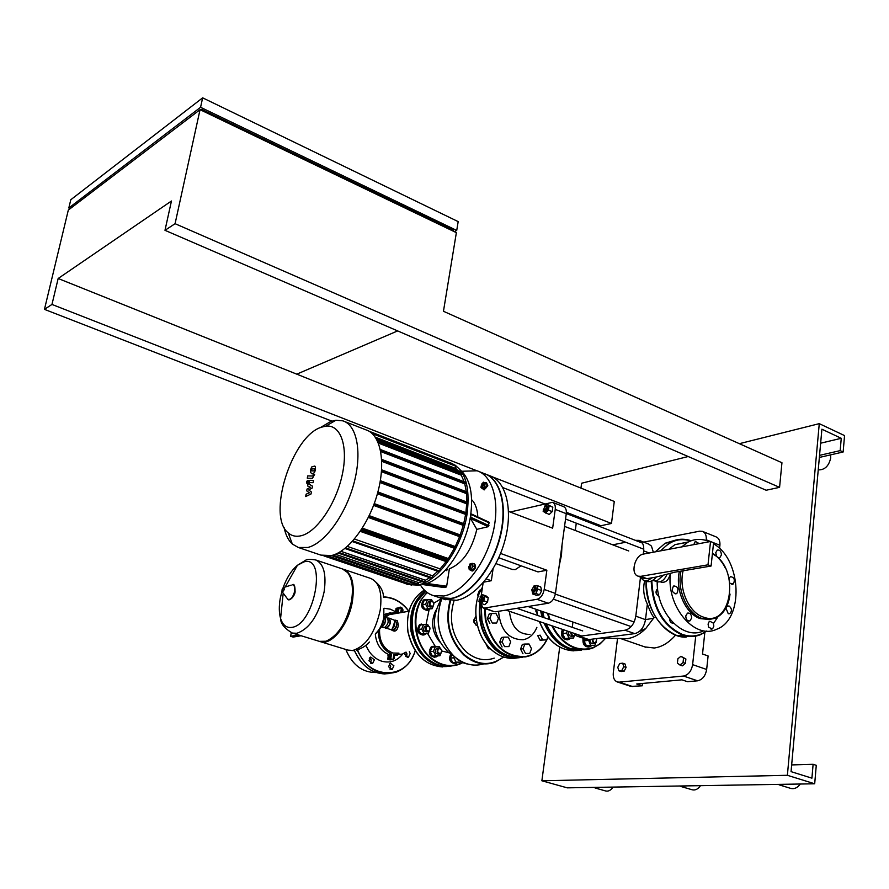 <?xml version="1.0" encoding="UTF-8"?>
<svg xmlns="http://www.w3.org/2000/svg" width="889" height="889" viewBox="0 0 889 889"><rect width="100%" height="100%" fill="white"/><g stroke="black" fill="none" stroke-linecap="round" stroke-linejoin="round"><path stroke-width="1.33" d="M709.944 619.544L700.154 618.611C685.552 613.832 674.973 589.896 679.385 571.416M712.456 553.28C717.856 556.592 722.224 561.659 725.557 568.482M730.047 594.085C728.536 606.154 723.635 614.188 715.345 618.199L708.722 619.6L701.81 618.388C687.208 613.599 676.607 589.64 681.018 571.138M712.389 553.869C740.67 567.482 731.958 628.979 702.943 616.944C688.686 612.277 678.485 588.64 683.119 570.782M670.373 573.349C668.895 579.806 665.928 582.773 661.494 582.239L660.227 581.762M663.605 575.094L656.771 580.962L652.448 580.495M693.764 544.646L695.309 541.379L699.199 543.624M716.69 556.403L715.745 552.702L717.267 550.069C719.823 549.669 721.201 551.291 721.412 554.947L719.868 557.592L717.834 557.47M729.069 578.361L730.447 576.661C734.247 577.25 735.214 579.661 733.381 583.906L729.958 583.24M726.68 606.542L729.024 605.942C731.947 608.487 732.192 611.054 729.758 613.643L728.224 613.666L725.913 608.043M708.622 627.134L708.077 624.1L709.166 621.644L709.811 621.222L713.289 623.089L713.845 626.134L712.734 628.59L712.078 629.001L708.622 627.134M685.775 615.921L687.508 613.099C690.097 612.754 691.486 614.41 691.642 618.066L689.897 620.9C687.308 621.222 685.93 619.555 685.775 615.921M673.384 586.24L673.84 585.94C677.874 586.462 678.907 588.94 676.929 593.363L676.44 593.674C672.428 593.13 671.406 590.652 673.384 586.24M711.078 566.026L713.589 542.735L710.533 541.501L708 564.826L711.078 566.026L674.851 572.183L655.226 577.261L646.97 578.661L643.958 578.35M710.533 541.501L643.458 554.069C634.724 555.158 630.134 574.138 638.135 576.172L640.769 576.339L708 564.826M652.07 577.794L648.414 580.161L645.347 580.728L643.636 580.428L639.724 576.761M656.482 576.939C653.159 580.85 649.77 582.339 646.303 581.417L645.87 581.262M667.083 574.194C664.561 579.972 661.216 582.506 657.071 581.795L656.738 581.673M668.706 549.335L675.007 544.635L688.353 541.957M717.945 616.833L713.467 623.489M703.321 630.99C683.03 640.613 656.571 612.943 657.193 581.839M681.619 546.924L687.93 542.179C694.809 538.634 702.01 538.478 709.522 541.69M713.478 543.79C741.793 559.448 744.215 619.711 716.478 629.334C694.453 640.047 666.161 606.254 670.406 573.338M679.974 665.039L682.33 665.85L685.397 663.361L685.886 658.971L680.952 656.271L677.896 658.76L677.407 663.138L679.974 665.039L683.052 662.549L685.397 663.361M683.052 662.549L683.541 658.149L685.886 658.971M683.541 658.149L680.952 656.271M619.722 663.505L617.788 667.295L618.833 670.784L621.133 671.551L624.122 671.239L626.067 667.439L625 663.95L622.7 663.183L619.722 663.505M618.833 670.784L621.811 670.473L624.122 671.239M621.811 670.473L623.756 666.661L626.067 667.439M623.756 666.661L622.7 663.183M779.575 487.35L175.077 223.695L164.987 230.318L766.162 490.239L779.575 487.35L781.953 462.736L443.455 311.272L456.368 232.651L200.047 109.669L68.309 210.082L44.45 309.361L331.853 421.119M566.371 512.308L600.908 525.732L611.476 523.465L614.277 501.452L296.77 374.158L397.661 330.908M544.357 503.741L502.807 487.594M611.476 523.465L492.173 476.76M476.293 470.537L51.962 304.438L44.45 309.361M175.077 223.695L200.047 109.669M51.962 304.438L58.163 278.501L296.77 374.158M164.987 230.318L171.455 201.003L58.163 278.501M453.146 231.118L453.29 230.251L201.636 109.391L201.425 110.325M201.636 109.391L200.803 110.025M68.809 208.004L200.57 107.291L202.648 97.834L70.798 199.736L68.809 208.004L70.231 208.615M200.57 107.291L456.724 230.44L458.179 221.617L202.648 97.834M456.724 230.44L454.268 231.651M537.189 613.788L535.767 611.01L536.367 609.409M536.656 610.865L535.767 611.01M392.994 614.032L391.049 614.01M395.538 620.189L397.427 620.8L398.361 625.267C397.705 629.212 396.316 631.157 394.205 631.112L392.249 630.49C394.438 630.545 396.005 628.656 396.95 624.811L395.483 620.178L394.283 620.255M395.516 611.688L390.404 609.198L384.059 608.254M365.935 645.258C369.324 653.471 374.613 658.793 381.814 661.227C390.171 663.405 397.172 660.96 402.828 653.904M391.271 629.712L392.249 630.49M398.961 653.159L392.882 653.037C383.603 649.059 379.17 641.225 379.581 629.523M394.76 621.467L392.36 629.001M388.993 618.077L394.205 620.133C395.483 624.022 394.483 627.223 391.193 629.745L384.726 627.612M387.737 618.144L388.938 618.055C391.427 621.7 390.593 625.167 386.459 628.445L385.704 628.401M387.826 618.288L388.771 618.588C391.004 621.856 390.26 624.967 386.548 627.901L385.826 627.845M394.372 620.4L395.305 620.7C397.55 623.967 396.816 627.067 393.094 629.99L392.371 629.945M384.581 616.655L386.759 617.355C389.238 621 388.404 624.467 384.27 627.745L381.137 626.945M384.459 616.377L385.648 618.888L384.926 623.233L382.614 626.601L381.192 626.834M382.614 626.601L381.492 626.245M384.926 623.233L382.992 622.611M385.648 618.888L384.126 618.411M319.973 641.525L320.562 641.725C331.675 645.825 348.832 624.4 352.433 601.253C354.822 583.606 351.8 572.938 343.387 569.26L343.154 569.193M319.384 641.358L326.03 641.236C338.276 635.679 346.777 622.256 351.511 600.953C353.478 588.196 352.188 578.75 347.643 572.605L342.476 568.96L315.973 560.059M332.742 637.446C342.176 629.623 348.532 617.599 351.811 601.375C353.2 592.974 352.977 585.829 351.155 579.917M283.069 587.818C286.714 577.761 291.492 570.26 297.415 565.304L303.76 561.959C327.341 554.336 314.862 624.767 291.836 627.378C286.48 628.112 282.735 625.134 280.58 618.433L280.58 618.433C278.979 612.821 278.879 606.076 280.302 598.186L281.957 591.296M319.64 641.436L292.392 633.079L296.848 633.279C309.616 628.867 318.695 615.121 324.085 592.03C326.607 574.238 323.763 563.526 315.528 559.903C310.083 559.114 306.716 559.27 305.427 560.37L297.415 565.304L285.18 587.029M583.817 638.435C583.462 644.292 585.507 647.092 589.974 646.825L591.496 645.725M583.084 638.191C582.417 643.847 584.295 646.803 588.707 647.07M596.775 638.546L595.586 643.247C593.374 643.469 592.252 642.102 592.218 639.135M594.663 643.369L593.296 643.536C591.085 643.758 589.963 642.391 589.929 639.435M592.83 639.058C592.896 642.125 594.03 643.292 596.23 642.536L596.719 638.558M588.351 639.613L590.596 645.336L594.897 645.303L595.652 643.225M584.74 638.758L583.962 640.925L588.062 640.391M583.962 640.925L586.484 645.859L590.596 645.336M586.484 645.859L594.897 645.303M562.993 629.568C561.392 636.102 563.293 639.435 568.682 639.569L570.171 638.491M562.381 629.356C560.403 635.524 562.059 639.024 567.36 639.847M575.194 635.113L574.205 635.935C572.105 636.257 570.938 635.013 570.694 632.201M573.216 636.068L571.938 636.246C569.371 636.38 568.26 634.79 568.616 631.49M571.283 632.401C571.716 635.102 572.894 636.046 574.805 635.235L575.061 635.002M567.315 631.046L566.571 633.079L569.127 638.069L573.516 638.046L574.305 635.902M563.882 629.879L562.493 633.635L566.571 633.079M562.493 633.635L565.048 638.613L569.127 638.069M565.048 638.613L573.516 638.046M536.878 627.345C534.011 634.302 529.444 638.435 523.199 639.758C508.552 639.647 500.329 630.168 498.54 611.31M530.022 634.435C518.065 634.413 511.197 626.701 509.408 611.276M385.693 617.01L389.226 614.688L408.94 611.232C402.039 601.964 393.549 597.175 383.47 596.886C393.527 597.186 401.995 601.975 408.884 611.243M394.405 657.282L393.916 658.771M401.55 612.532L401.917 611.132M466.392 663.816L467.358 663.927M395.949 611.632L397.127 609.143L396.45 608.509L395.272 610.987L396.939 611.954L397.861 611.032L396.872 610.71M396.45 608.509L398.116 609.476L397.861 611.032M398.116 609.476L397.127 609.143M401.095 610.032L401.984 610.732L401.472 612.543M401.028 610.421L401.984 610.732M400.772 611.976L401.728 612.288M394.116 658.627L394.46 657.471M393.571 656.171L394.46 656.915L394.205 658.493L393.06 659.327M393.238 658.193L394.205 658.493M393.494 656.615L394.46 656.915M388.882 654.715L389.304 656.982L388.36 657.882L387.948 655.615L388.882 654.715L389.56 655.393M390.56 655.704L390.304 657.293L389.304 656.982M390.304 657.293L389.36 658.193L388.36 657.882M388.004 657.516L387.726 659.205L390.004 659.916L393.027 659.505L390.749 658.805L391.527 654.004C382.948 649.848 378.536 642.269 378.269 631.257M375.314 634.29C376.391 644.136 380.781 650.848 388.504 654.426L388.382 655.204M390.771 612.621L384.626 614.477M384.47 616.31L388.715 613.388L398.316 612.488L399.083 607.765L396.072 608.309L395.949 609.009M395.583 611.288L395.449 612.065M393.683 655.504L397.55 655.082M388.504 654.426L391.527 654.004M390.749 658.805L387.726 659.205M399.083 607.765L401.339 608.509L400.661 612.688M405.784 652.204L402.384 654.093L393.805 654.715L393.027 659.505M424.375 624.534L420.086 624.689C416.874 630.779 418.319 634.157 424.42 634.824L425.731 633.89M421.397 624.056L419.43 624.8C416.208 630.368 417.452 633.813 423.175 635.124M429.076 631.334L428.665 631.568C425.398 631.212 424.62 629.412 426.342 626.145L426.72 625.912C429.998 626.245 430.776 628.056 429.076 631.334M427.665 631.723L426.853 631.846C423.586 631.501 422.82 629.69 424.531 626.434L425.931 626.045M429.12 630.968C430.587 627.778 429.787 626.267 426.731 626.434C425.264 629.634 426.064 631.146 429.12 630.968M428.487 625.978L427.72 624.545L423.531 624.534L421.686 629.023L424.064 633.513L428.254 633.501L429.176 631.246M421.686 629.023L418.441 629.534L420.286 625.056L423.531 624.534M418.441 629.534L420.808 634.013L424.064 633.513M420.808 634.013L428.254 633.501M408.051 632.535L407.729 630.468M428.087 599.786L424.02 599.997C420.83 606.12 422.308 609.476 428.454 610.043L429.654 609.165M425.209 599.419L423.364 600.119C420.153 605.709 421.43 609.132 427.198 610.387M432.976 606.52L432.643 606.72C429.354 606.42 428.554 604.631 430.254 601.342L430.576 601.153C433.865 601.431 434.665 603.22 432.976 606.52M431.621 606.898L430.832 607.043C427.542 606.743 426.753 604.953 428.454 601.675L429.787 601.297M433.021 606.154C434.477 602.998 433.688 601.486 430.643 601.631C429.198 604.787 429.987 606.298 433.021 606.154M432.332 601.175L431.621 599.831L427.453 599.775L425.631 604.22L427.987 608.698L432.154 608.732L433.099 606.42M425.631 604.22L422.386 604.798L424.209 600.375L427.453 599.775M422.386 604.798L424.731 609.265L427.987 608.698M424.731 609.265L432.154 608.732M451.145 654.248C449.267 660.094 450.912 663.15 456.079 663.427L457.546 662.427M450.756 653.982C448.445 659.471 449.834 662.694 454.935 663.65M459.491 660.383L458.057 659.449M459.546 660.416L458.68 660.527L455.479 657.527M454.246 656.482L453.757 657.727L456.079 662.161L460.18 662.105L460.602 661.038M451.823 654.715L450.445 658.16L453.757 657.727M450.445 658.16L452.768 662.572L456.079 662.161M452.768 662.572L460.18 662.105M436.199 646.792L431.787 646.892C428.598 652.87 429.987 656.26 435.954 657.049L437.388 656.071M433.199 646.225L431.132 646.981C427.942 652.493 429.143 655.938 434.754 657.304M440.8 653.593L440.311 653.871C437.121 653.448 436.377 651.637 438.077 648.437L438.544 648.17C441.744 648.57 442.5 650.37 440.8 653.593M439.377 653.993L438.488 654.115C435.299 653.704 434.554 651.893 436.255 648.681L437.666 648.292M440.855 653.248C442.3 650.037 441.5 648.526 438.466 648.726C437.021 651.937 437.81 653.448 440.855 653.248M440.211 648.248L439.422 646.77L435.266 646.803L433.443 651.304L435.799 655.771L439.966 655.726L440.833 653.571M433.443 651.304L430.165 651.759L431.987 647.259L435.266 646.803M430.165 651.759L432.521 656.215L435.799 655.771M432.521 656.215L439.966 655.726M474.704 618.411L474.748 618.388C473.092 620.522 473.359 622.411 475.493 624.067M475.848 616.077L473.793 620.8L476.237 625.5L477.382 625.5M476.337 620.4L473.793 620.8M477.337 625.334L476.237 625.5M498.473 618.299L496.629 623.033L492.306 623.033L489.839 618.266L491.695 613.521L496.006 613.543L498.473 618.299M492.306 623.033L496.629 623.033M489.839 623.411L487.372 618.655L489.839 618.266M487.372 618.655L489.228 613.921L491.695 613.521M477.982 596.919L478.582 592.596M480.849 590.018L479.504 590.274L477.66 594.897L478.271 596.052M478.749 594.697L477.66 594.897M547.835 636.924L546.746 639.824L542.601 639.847L540.201 635.191L537.689 635.535L540.079 640.191L542.601 639.847M540.079 640.191L546.746 639.824M531.5 648.703L529.711 653.437L525.499 653.482L523.065 648.781L524.866 644.047L529.077 644.014L531.5 648.703M525.499 653.482L529.711 653.437M522.988 653.793L520.565 649.103L523.065 648.781M520.565 649.103L522.354 644.381L524.866 644.047M487.617 647.314L485.805 643.536M486.05 643.858L488.383 648.792L490.372 648.77M490.15 648.559L488.383 648.792M510.686 641.847L508.864 646.603L504.574 646.636L502.118 641.902L503.952 637.135L508.241 637.124L510.686 641.847M504.574 646.636L508.864 646.603M502.085 646.97L499.629 642.236L502.118 641.902M499.629 642.236L501.463 637.491L503.952 637.135M398.428 607.887L400.239 607.076L402.15 608.076L402.995 609.943L402.606 612.343M406.295 656.838L406.973 653.993L406.14 652.159M409.34 651.704L410.173 653.548L408.484 657.171L404.906 654.471L404.995 652.748M389.982 669.128L390.716 666.183L389.282 663.794M388.549 666.728L390.282 663.072L393.905 665.772L392.16 669.439L388.549 666.728M370.446 663.205L371.213 660.227L369.702 657.771M368.935 660.738L370.646 657.082L374.369 659.794L372.635 663.461L368.935 660.738M494.262 658.127C484.449 661.516 475.015 659.36 465.958 651.648C452.223 637.269 448.267 620.255 454.068 600.597M301.071 635.746L293.181 637.08L290.614 636.302L298.493 634.957M290.614 636.302L291.27 632.69M385.137 673.962C371.491 673.406 361.267 665.65 354.478 650.704L354.733 651.315M405.684 656.249L406.895 653.637M345.832 649.47C352.233 664.894 362.345 672.595 376.18 672.551M369.335 658.282L371.024 659.505M673.451 623.133C671.151 623.367 669.828 621.878 669.484 618.688M658.96 596.352L658.538 596.241C655.604 593.852 655.282 591.296 657.593 588.574M656.226 593.396L656.015 592.196M312.028 468.77L311.639 470.892L313.984 470.926L314.373 468.803L312.028 468.77M310.605 472.637L312.295 473.715L314.373 472.715L315.484 469.892L315.406 467.036L314.506 466.092L311.65 466.992L310.528 469.814L310.605 472.637M307.283 478.182L312.495 478.304L314.617 474.359L313.584 474.348L312.839 476.015L307.694 475.904L307.283 478.182M308.016 481.538L307.494 480.404L306.461 482.038L306.749 483.172L308.016 481.538M311.383 491.984L308.694 489.95L312.095 488.128L312.461 486.127L308.983 484.105L309.694 482.605L313.095 482.683L313.517 480.393L310.039 480.316L308.172 482.96L307.616 485.983L310.383 487.272L307.049 489.05L306.716 490.839L309.361 492.828L306.105 494.184L305.672 496.551L311.017 493.995L311.383 491.984M461.836 471.259L477.115 470.792C493.395 475.948 500.629 504.052 492.428 534.967C484.372 565.893 462.513 592.83 443.811 596.008L433.199 595.53C428.054 593.908 423.831 590.474 420.541 585.229M479.027 471.548L484.138 473.548C500.496 478.738 507.819 506.808 499.651 537.634C491.639 568.471 469.759 595.308 450.99 598.441L439.233 597.564M404.728 583.273L407.829 584.529L417.963 584.906C438.177 581.817 462.447 547.213 467.147 513.498C470.381 485.883 464.869 469.025 450.634 462.925L449.167 462.502M476.826 529.355L470.537 518.476L471.092 513.842L489.106 522.232L488.239 526.688L476.826 529.355C471.792 550.147 462.647 563.315 449.378 568.838L446.678 586.207L445.978 587.207L444.122 587.496M473.081 563.648L473.926 563.626C475.748 566.115 475.159 568.504 472.17 570.794L470.77 570.182M474.248 563.793L474.515 563.837C476.337 566.326 475.748 568.704 472.759 570.994L471.77 570.816M468.847 567.082L469.748 568.038L470.625 564.459L469.636 564.848L470.114 563.804L472.281 563.359L472.926 566.06L471.392 569.204L469.236 569.649L468.759 566.604M471.026 564.704L470.481 568.304L469.837 568.071M469.448 567.46L469.859 564.759L469.448 567.46M485.183 482.805L486.272 482.694L487.261 485.561L483.672 489.661L482.838 488.828M486.594 482.871L487.839 485.783L483.916 489.717M481.149 485.983L481.671 486.905L483.472 484.849L482.983 483.416L482.016 483.76M483.316 483.694L484.194 485.127L482.06 486.905M482.827 484.783L481.26 486.172L482.194 483.705L482.827 484.783M284.047 527.299C285.569 534.789 288.325 540.368 292.325 544.046L298.326 547.48L307.772 547.491C324.529 543.468 345.176 515.509 353.711 484.216C362.379 452.912 357.167 425.186 342.898 420.853L335.92 420.23L330.686 421.519L320.284 427.642M344.565 421.497L366.079 429.898C380.614 434.354 386.148 461.98 377.614 493.017C369.224 524.066 348.488 551.68 331.475 555.547L320.885 555.114M321.34 427.231L325.807 426.142C340.62 424.197 348.566 446.211 342.187 475.048C336.009 503.852 316.951 531.8 301.449 535.667C296.259 537 291.859 536.067 288.225 532.878C266.544 516.276 291.803 436.099 321.34 427.231M486.416 474.437L489.461 475.626C505.874 480.838 513.264 508.886 505.13 539.656C497.151 570.438 475.259 597.186 456.435 600.286L444.644 599.386M485.283 473.97C501.274 479.793 508.13 507.975 499.818 538.523C491.65 569.071 469.97 595.452 451.356 598.564L439.588 597.686M421.986 581.662L418.663 582.606L335.397 554.247M429.854 577.694L425.398 580.228L340.932 551.324M412.863 583.084L331.375 555.569M437.799 571.26L432.532 575.794L347.332 546.413M446.167 561.592L440.122 568.893L354.444 539.034M368.324 517.465L454.379 548.302L448.312 558.548L362.334 528.155L449.101 558.859L447.156 561.515M373.58 505.397L459.591 536.656L455.257 546.557M377.414 493.751L463.258 525.377L460.235 534.934M380.014 482.505L465.614 514.42L463.714 523.632M381.47 471.67L466.703 503.819L465.88 512.653M381.759 461.313L466.503 493.617L466.769 501.996M380.759 451.568L464.803 483.894L466.303 491.695M378.392 443.089L461.302 475.204L464.18 481.794M375.302 437.166L455.89 468.536L458.091 470.681M455.69 466.18L455.89 468.536M377.203 440.399L462.436 473.437L461.302 475.204M461.38 474.759L378.158 442.5M380.348 449.545L466.058 482.516L464.803 483.894M381.67 459.435L467.747 492.25L466.503 493.617M467.97 502.452L381.614 469.814L467.97 502.452L466.703 503.819M380.325 480.727L466.914 513.042L466.625 514.164L465.614 514.42M377.892 491.995L464.647 523.977L464.358 525.11L463.258 525.377M374.236 503.641L461.102 535.245L460.813 536.378L459.591 536.656M456.079 546.846L369.202 515.653L456.079 546.846L455.801 547.98L454.379 548.302M440.122 568.893L439.777 571.116L439.066 571.26M432.532 575.794L432.232 577.694L431.532 577.839M425.398 580.228L424.442 582.073M412.318 583.051L411.407 584.662M461.18 472.27L461.635 473.126M418.663 582.606L417.73 584.306M406.017 583.273L405.462 583.084M448.056 560.148L361.423 529.577M481.894 483.838L483.549 482.171L487.083 484.038L486.583 487.316L484.672 486.572L482.549 488.717L480.938 487.572L481.16 486.094M486.583 487.316L484.472 489.45L482.549 488.717M483.549 482.171L485.161 483.294L484.672 486.572M487.083 484.038L485.161 483.294M472.281 563.359L474.237 564.059L474.882 566.749L473.348 569.893L471.181 570.327L469.236 569.649M474.882 566.749L472.926 566.06M473.348 569.893L471.392 569.204M446.422 570.649L446.611 569.404M472.037 500.085C475.504 503.863 477.426 509.497 477.804 516.965M521.098 565.815L515.187 569.649L512.097 569.393M510.142 512.02L552.525 502.318C554.714 503.263 555.625 505.619 555.236 509.386L566.271 513.675L555.447 593.441L544.212 589.463L546.857 570.238L500.574 553.447M555.236 509.386L552.647 528.188L508.541 511.408M546.857 570.238L537.989 571.916L498.751 557.759M447.712 569.86L446.6 569.471M493.084 568.771L491.328 580.717L483.638 582.173M491.328 580.717L486.25 578.939M481.205 595.752L483.138 582.762M544.212 589.463C543.101 594.885 540.712 598.164 537.023 599.297L484.672 608.043L483.183 607.965L480.36 602.831M537.023 599.297L548.257 603.231C551.958 602.109 554.358 598.853 555.447 593.441M566.271 513.675C566.637 509.919 565.726 507.563 563.515 506.608L552.814 502.429M494.017 611.632L484.672 608.043M548.257 603.231L495.662 611.776M543.29 509.341L544.735 510.775C546.946 509.119 547.391 507.408 546.046 505.652L544.546 506.163M546.135 505.685L547.079 506.052C548.424 507.808 547.991 509.519 545.768 511.175L545.09 511.119M544.446 510.208L543.523 509.875L545.046 505.93C546.735 506.908 546.535 508.33 544.446 510.208M545.057 505.797L546.746 504.163L552.802 507.197L552.191 511.642L549.224 514.487L543.168 511.453L543.39 509.864M552.191 511.642L548.469 510.197L545.502 513.053M546.746 504.163L549.091 505.752L548.469 510.197M552.802 507.197L549.091 505.752M531.955 590.518L532.878 591.985L535.545 589.051L534.645 586.751L533.089 587.34M534.711 586.773L535.7 587.129L536.589 589.429L533.867 592.33M531.922 589.507L533.589 587.073L534.889 588.985L532.222 591.096L531.922 589.507M533.278 587.151L533.822 586.051L536.912 585.507L540.69 586.851L541.69 590.54L539.59 594.774L536.512 595.297L532.722 593.974L531.9 589.963M536.912 585.507L537.901 589.196L535.8 593.441L532.722 593.974M541.69 590.54L537.901 589.196M539.59 594.774L535.8 593.441M479.038 599.942L480.304 601.22C482.438 599.631 482.838 597.941 481.516 596.175L480.149 596.675M482.094 596.497L482.549 596.519C483.872 598.297 483.46 599.986 481.338 601.564L480.838 601.531M480.66 596.452C482.194 597.552 481.982 598.964 480.027 600.675L479.26 600.375L480.66 596.452M480.593 596.33L482.371 594.652L486.061 595.919L488.194 597.675L487.55 602.075L484.772 604.687L481.06 603.431L478.949 601.653L479.138 600.375M482.371 594.652L484.494 596.408L483.838 600.808L481.06 603.431M488.194 597.675L484.494 596.408M487.55 602.075L483.838 600.808M561.981 545.246L561.404 554.736L559.37 564.548M559.203 565.748L561.492 555.114L562.037 544.868M586.307 639.291L588.918 639.569L634.746 633.624C640.424 632.123 644.014 627.467 645.503 619.644L647.348 604.098C650.27 611.921 652.537 616.366 654.16 617.444L645.714 628.567C639.78 634.424 633.635 637.78 627.267 638.658L600.631 638.046M644.869 646.925L654.237 648.003C661.827 646.992 668.95 642.691 675.596 635.09M653.348 552.213L651.459 546.102L648.692 544.068L639.613 540.534M644.669 580.806C642.758 588.696 643.658 596.463 647.348 604.098M655.849 617.566L654.16 617.444M635.346 540.334L639.169 540.368C642.625 541.846 644.125 545.335 643.669 550.847L643.28 554.103M640.402 577.939L635.802 616.177C634.29 624.034 630.701 628.712 625.034 630.223L579.361 636.313L577.017 636.124L573.649 633.212M572.338 627.367L572.905 622.044M612.71 544.824L625.712 542.246M630.923 686.408L642.236 685.808L636.735 683.997L681.93 679.829L687.508 681.707L697.565 680.807C702.443 679.729 705.477 675.951 706.655 669.473L708.1 655.96L702.521 654.004L704.833 632.468M706.655 669.473L692.62 664.628C691.42 671.139 688.386 674.94 683.53 676.04L697.565 680.807M632.946 686.652L619.189 682.141L683.53 676.04M692.62 664.628L695.731 636.091M706.199 540.468L706.266 539.812L710.5 541.512M643.725 542.134L699.565 531.189L702.41 531.355C705.299 532.6 706.577 535.422 706.266 539.812M617.544 638.302L613.299 672.751C612.899 677.618 614.255 680.685 617.344 681.963L631.101 686.475M619.189 682.141L617.344 681.963M719.568 548.524L719.912 545.279C720.212 540.901 718.912 538.089 716.012 536.845L702.832 531.522M642.514 683.463L642.236 685.808M818.236 469.859C824.703 470.059 828.859 466.08 830.715 457.924L830.559 454.868M594.008 787.41L595.441 788.087L599.608 787.321M595.441 788.087L605.809 791.01C608.476 791.577 610.876 790.265 613.021 787.098M680.096 785.998L681.607 786.687L686.452 785.898M692.187 789.776L692.264 789.81C695.354 790.488 698.087 789.099 700.499 785.665M778.275 784.387L779.853 785.076L785.565 784.265M790.621 788.376L790.788 788.421C794.388 789.243 797.555 787.776 800.278 784.031M688.186 456.513L581.606 483.238L580.95 488.094M577.161 516.498L577.005 517.676M576.272 523.165L575.294 530.5M559.726 647.125L541.879 780.786L567.249 787.843L814.691 783.787L787.387 775.297L541.879 780.786M787.387 775.297L819.269 423.653L739.381 443.678M819.269 423.653L844.55 435.588L843.139 451.99L840.183 450.623L841.25 438.299L821.903 429.198L791.054 771.641L811.913 778.164L813.113 764.307L791.666 764.929M813.113 764.307L816.28 765.318L814.691 783.787M841.25 438.299L820.636 443.2M840.183 450.623L819.547 455.368M843.139 451.99L819.358 457.435M646.97 578.661L640.769 576.339M294.203 585.84L295.07 591.441C295.07 585.751 294.159 583.506 292.37 584.751C294.47 584.984 295.237 587.173 294.67 591.307C292.981 597.43 290.692 600.075 287.78 599.253L286.947 598.13M291.192 585.129L283.735 587.485L284.436 589.507L282.313 591.974L281.969 590.129M282.402 588.774L283.735 587.485L281.946 589.963L282.313 591.974L287.78 599.253C289.025 601.842 295.115 595.952 295.115 591.529M282.002 589.94C283.124 587.351 283.813 587.207 284.036 589.496C282.902 592.085 282.224 592.23 282.002 589.94M295.059 591.541C294.003 595.974 292.27 598.586 289.836 599.386M347.888 650.103L352.777 650.459C365.924 646.336 375.058 632.946 380.192 610.287C382.448 592.785 379.281 582.162 370.68 578.428L343.832 569.416M283.213 593.163L280.58 618.433C280.58 623.578 284.513 628.456 292.392 633.079L292.048 632.979M383.826 608.565L383.859 617.233C382.581 623.967 379.959 629.279 375.991 633.146M484.583 608.443L485.316 619.722C491.884 645.603 505.397 657.982 525.844 656.86L530.344 655.593C538.245 652.415 544.146 646.281 548.057 637.213M546.724 639.836C541.834 649.037 534.934 654.582 526.032 656.438C505.763 657.549 492.384 645.281 485.872 619.633L485.138 608.621M522.343 657.293C501.918 658.416 488.439 646.07 481.882 620.255L481.316 606.442M537.656 615.455L536.545 609.476M540.601 610.876L541.946 616.933M544.024 623.089C552.914 642.436 565.448 651.437 581.617 650.07M578.406 650.437C561.259 652.104 548.269 642.469 539.456 621.533M575.216 649.826C561.959 647.892 551.802 639.058 544.757 623.345M542.623 617.155L541.234 611.099M547.991 637.113L546.835 639.613M383.526 597.197C393.483 597.43 401.895 602.12 408.762 611.265M415.085 650.904C407.206 680.141 368.579 680.274 357.645 649.926M357.178 650.07C366.412 669.117 379.503 676.451 396.438 672.051C405.44 668.472 411.707 661.416 415.207 650.892M389.304 673.562C374.036 675.14 362.445 667.517 354.533 650.704M449.367 666.25C429.798 666.961 417.019 655.349 411.029 631.401C408.851 613.61 413.552 600.086 425.153 590.863M425.487 591.163C414.03 600.319 409.385 613.71 411.54 631.323C416.108 651.604 426.664 663.183 443.222 666.061M442.578 666.939C424.609 665.405 413.074 653.726 407.94 631.89C405.751 612.765 411.196 598.808 424.297 590.04C411.24 598.797 405.806 612.754 408.007 631.879C414.141 656.126 427.109 667.661 446.934 666.506M436.021 610.165L435.643 610.799C430.598 621.867 431.965 632.235 439.744 641.902M441.844 651.004L449.223 652.826M503.485 656.949C490.839 666.35 477.771 665.605 464.291 654.715C449.756 639.724 445.2 621.7 450.601 600.642M450.056 600.597C444.644 621.811 449.256 639.969 463.891 655.06C473.837 663.527 484.205 665.917 494.995 662.238L503.741 657.038M483.727 663.905C473.381 666.85 463.525 664.327 454.146 656.326C438.466 639.758 434.377 620.466 441.877 598.453M517.065 657.927C508.008 659.482 499.462 656.749 491.45 649.715C475.859 636.18 470.981 607.02 481.271 589.329L482.46 587.307M479.938 602.475C477.504 621.2 482.483 636.791 494.884 649.27C502.663 656.115 510.964 658.893 519.798 657.627M514.042 657.471C507.308 656.938 501.063 654.082 495.295 648.914C483.183 636.768 478.204 621.522 480.371 603.187M451.812 665.917C443.022 667.372 434.777 664.794 427.064 658.193C412.007 645.425 407.473 617.822 417.597 600.997L425.742 591.385C407.273 604.631 407.873 642.369 426.998 658.182C433.276 663.639 440.088 666.35 447.434 666.339M426.976 592.363L420.641 600.431C410.507 617.299 415.052 644.981 430.143 657.793C439.422 665.594 449.134 667.772 459.257 664.327L463.313 662.416L459.257 664.327M463.013 662.272C452.012 667.839 441.177 666.239 430.532 657.46C412.385 642.369 410.762 606.909 427.365 592.652M441.644 598.553L433.876 603.098M429.12 609.643L426.087 624.534M427.653 633.601L435.221 646.314M605.742 637.902C597.497 647.948 587.396 651.215 575.45 647.725C565.926 644.314 558.314 637.091 552.625 626.034M549.947 619.677L548.146 613.488M605.954 637.902L600.086 643.914L593.152 647.881C587.351 650.092 581.339 650.192 575.116 648.159C565.337 644.658 557.581 637.191 551.836 625.767M549.235 619.433L547.48 613.254M584.773 649.603L570.727 648.703C560.159 644.869 552.036 636.602 546.357 623.889M544.124 617.677L542.668 611.588M666.428 542.99L672.873 541.023M655.315 551.847L665.15 543.235L674.929 540.301M691.598 636.513L676.796 635.513C657.516 626.478 647.292 608.42 646.125 581.35M706.822 631.068L700.532 634.69C694.587 637.046 688.386 637.102 681.941 634.868C662.838 625.934 652.582 608.02 651.192 581.117M660.383 550.902L670.217 542.257C676.829 538.812 683.785 538.312 691.086 540.768M661.283 550.724C669.45 540.879 679.263 537.612 690.709 540.912M706.411 631.057C699.087 636.224 691.064 637.335 682.308 634.402C663.283 625.467 653.126 607.609 651.837 580.817M423.153 584.362C442.711 581.373 466.08 548.102 470.581 515.664C473.259 495.629 470.503 481.038 462.313 471.881L455.246 465.203M370.58 432.21L450.334 463.347M372.335 433.665L456.235 466.392M465.769 483.627L380.625 450.867M467.447 493.362L381.737 460.68M467.681 503.574L381.525 471.059M466.625 514.164L380.125 481.894M377.581 493.128L464.358 525.11M373.836 504.741L460.813 536.378M368.679 516.742L455.801 547.98M352.833 540.901L439.777 571.116M345.61 547.891L432.232 577.694M338.965 552.502L425.131 581.928M412.074 584.529L328.141 556.081M462.136 474.537L377.892 441.866M376.703 439.444L461.735 472.481M361.667 529.211L448.823 559.981M360.723 530.644L447.867 561.359M418.419 584.173L332.975 555.136M470.781 514.32L489.361 522.976M470.537 518.476L488.239 526.688M488.961 525.655L470.37 517.02M423.986 584.184L445.978 587.207M446.678 586.207L426.598 583.44M444.322 587.529L422.797 584.573L444.2 587.529M653.715 618.199L645.503 619.644L635.802 616.177M645.714 628.567L639.313 631.512M649.214 552.991L643.669 550.847M634.746 633.624L625.034 630.223M588.918 639.569L579.361 636.313M713.589 542.746L719.912 545.279M718.756 557.781L719.868 557.592M731.814 584.395L732.869 584.229M675.229 593.863L676.44 593.674M688.753 621.055L689.897 620.9M711.011 629.134L712.078 629.001M728.713 613.788L729.758 613.643M644.325 578.483L638.135 576.172M646.303 581.417L643.636 580.428M657.071 581.795L654.637 580.884M687.93 542.179L675.007 544.635M391.438 629.645L392.416 629.957M384.87 627.545L385.87 627.867M354.078 650.692L348.155 650.181L320.562 641.725M371.402 578.683C379.325 583.962 383.359 590.074 383.492 596.997M356.445 650.27C362.79 647.881 367.113 645.136 369.391 642.014M384.281 617.566C383.948 622.922 381.048 628.356 375.558 633.879M517.943 657.716C499.351 656.049 487.316 643.569 481.816 620.266L481.26 606.342M537.556 615.421L536.445 609.443M573.95 650.859C558.459 650.003 546.924 640.213 539.356 621.5M548.102 637.257C544.168 646.303 538.245 652.415 530.344 655.593M466.458 663.839L462.825 662.694M385.715 613.921L388.715 613.388M424.92 626.2L426.72 625.912M420.141 624.378L420.797 624.278M428.765 601.475L430.576 601.153M423.942 599.775L424.598 599.653M436.721 648.425L438.544 648.17M431.987 646.492L432.643 646.403M415.252 650.881C411.74 661.416 405.473 668.472 396.438 672.051M372.635 663.461L371.558 663.605M392.16 669.439L391.149 669.561M408.484 657.171L407.495 657.304M441.744 598.408C430.243 618.077 432.387 635.924 448.167 651.97L453.401 655.704M475.882 665.139C468.059 665.139 460.78 662.194 454.068 656.315C438.377 639.747 434.299 620.455 441.844 598.441M512.475 658.382C504.908 658.382 497.873 655.493 491.361 649.703C475.059 635.613 470.681 604.642 482.471 587.229M494.995 662.238L503.763 657.038M605.998 637.902L600.108 643.914L593.152 647.881M579.695 650.159C565.304 649.503 554.158 640.736 546.246 623.856M544.024 617.644L542.568 611.554M655.26 551.858L665.15 543.235L670.217 542.257C676.851 538.812 683.83 538.312 691.142 540.745M672.462 623.233L673.406 623.1M706.844 631.068L700.532 634.69M686.13 637.146C665.472 638.135 644.847 609.743 646.014 581.306M312.328 473.904L311.528 473.604M315.317 466.392L314.65 466.147M308.539 480.693L307.727 480.393M307.561 483.472L306.749 483.172M440.344 597.941L433.199 595.53M471.37 564.715L470.67 564.471M483.705 483.694L483.027 483.438M321.874 555.447L298.326 547.48M325.807 426.142L335.92 420.23M440.7 598.064L445.756 599.764M288.225 532.878L292.325 544.046M467.747 492.25L381.67 459.38M377.169 440.333L462.436 473.437M466.058 482.516L380.336 449.49M461.102 535.245L374.247 503.607M449.101 558.859L362.323 528.177M464.647 523.977L377.903 491.961M450.19 462.902L369.046 431.221M461.58 472.037L376.414 438.933M456.079 465.947L371.535 432.954M466.914 513.042L380.336 480.693M431.698 578.328L344.888 548.48M360.245 531.344L447.323 562.004M424.598 582.562L338.031 553.014M439.233 571.749L352.244 541.545M405.617 583.562L323.918 555.914M411.563 585.14L325.83 556.114M417.897 584.795L331.641 555.503M482.394 487.183L481.671 486.905M484.249 489.883L483.672 489.661M470.148 568.293L469.414 568.027M472.092 570.971L471.503 570.76M489.106 522.232L471.092 513.842M419.297 585.206L407.829 584.529M495.929 563.604L512.431 569.516M494.173 611.688L483.183 607.965M565.537 519.02L643.792 549.224M545.168 511.153L544.135 510.753M566.282 513.509L642.38 543.068M555.347 594.085L634.135 622.022M533.922 592.352L532.878 591.985M553.369 599.197L631.168 626.601M516.909 608.332L582.728 630.934M480.893 601.542L479.86 601.197M482.549 596.519L481.56 596.186M505.963 610.11L581.15 635.768M564.537 526.377L628.756 550.969M527.999 606.52L600.386 631.546M645.825 647.259L620.555 638.524M586.562 639.38L577.017 636.124M692.264 789.81L681.607 786.687M790.788 788.421L779.853 785.076"/></g></svg>
